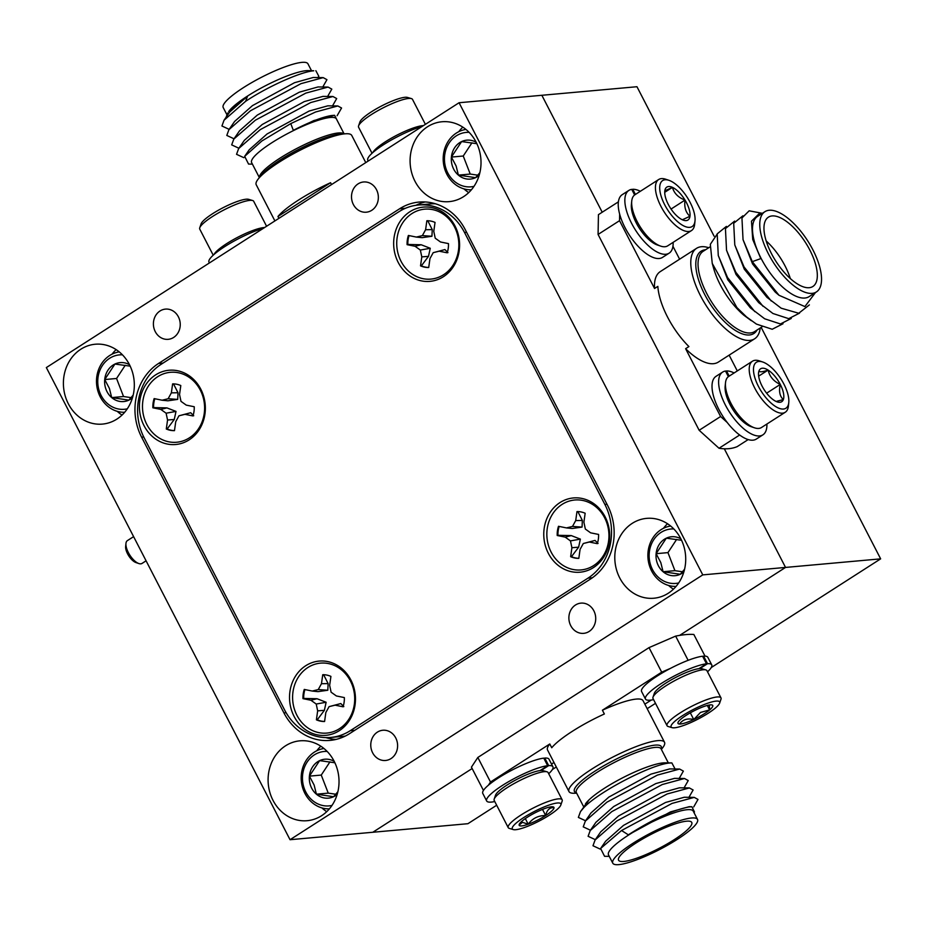 <?xml version="1.0" encoding="UTF-8"?>
<svg xmlns="http://www.w3.org/2000/svg" width="927" height="927" viewBox="0 0 927 927"><rect width="100%" height="100%" fill="white"/><g stroke="black" fill="none" stroke-linecap="round" stroke-linejoin="round"><path stroke-width="1.39" d="M760.233 327.984A53.754 22.862 -122.7 0 1 754.624 338.795A53.754 22.862 -122.7 0 1 749.781 340.394A53.754 22.862 -122.7 0 1 703.315 300.904A53.754 22.862 -122.7 0 1 696.571 248.32A53.754 22.862 -122.7 0 1 701.426 246.721A53.754 22.862 -122.7 0 1 708.726 247.729M816.397 291.947L809.132 296.605A47.683 20.278 -122.7 0 1 804.833 298.03A47.683 20.278 -122.7 0 1 763.616 262.99A47.683 20.278 -122.7 0 1 757.637 216.35L764.902 211.692A47.683 20.278 57.3 0 0 770.882 258.332A47.683 20.278 57.3 0 0 812.087 293.372A47.683 20.278 57.3 0 0 816.397 291.947A47.683 20.278 57.3 0 0 810.418 245.307A47.683 20.278 57.3 0 0 769.201 210.267A47.683 20.278 57.3 0 0 764.902 211.692M762.411 213.291L759.514 213.326L751.473 221.182L752.724 239.421L760.812 258.61L752.307 261.646L779.004 295.273L804.903 306.582L815.447 292.561M772.121 215.933A41.182 17.509 57.3 0 0 768.413 217.161A41.182 17.509 57.3 0 0 773.57 257.451A41.182 17.509 57.3 0 0 809.167 287.706A41.182 17.509 57.3 0 0 812.886 286.478A41.182 17.509 57.3 0 0 807.718 246.188A41.182 17.509 57.3 0 0 772.121 215.933M619.653 214.102L619.537 220.672L654.543 288.494L657.846 286.373A53.754 22.862 57.3 0 0 688.912 346.571L685.609 348.691A53.754 22.862 57.3 0 0 713.454 363.697A53.754 22.862 57.3 0 0 718.309 362.098L754.624 338.795M619.537 220.672L598.077 234.45L598.436 214.647L618.413 201.831M751.345 320.73L743.952 315.284L734.404 305.713L736.919 307.579L712.249 263.43L710.325 244.322L717.034 234.311M760.812 258.61L752.759 239.548M779.004 295.273L775.215 292.051L752.55 263.905L743.037 239.641L741.948 217.972L749.167 210.811L761.948 213.245M809.364 304.902L798.738 313.256L781.194 308.204L766.953 297.347L744.3 269.201L734.787 244.937L733.697 223.268L742.898 215.806M799.526 313.141L788.715 318.668L772.933 313.5L758.703 302.642L736.05 274.496L726.536 250.232L725.435 228.575L734.636 221.101M791.276 318.448L780.453 323.963L764.682 318.795L750.441 307.938L727.788 279.792L718.274 255.528L717.185 233.871L726.386 226.397M783.025 323.743L772.203 329.259L756.432 324.091L746.536 316.93L734.404 305.713M752.307 261.646L743.037 239.641M771.299 301.043L744.045 266.941L734.787 244.937M763.048 306.339L735.795 272.237L726.536 250.232M754.787 311.634L727.544 277.532L718.274 255.528M746.536 316.93L736.919 307.579M743.755 315.122A47.683 20.278 -122.7 0 1 743.558 314.96A47.683 20.278 -122.7 0 1 713.628 268.32L712.249 263.43M598.077 234.45L699.155 430.279L719.016 448.262A135.458 57.601 57.3 0 0 737.208 446.617L748.17 439.583M696.571 248.32L660.256 271.623A53.754 22.862 57.3 0 0 654.543 288.494M679.618 259.201L672.932 246.258M737.289 370.939L729.143 355.145M685.609 348.691L720.615 416.513L727.208 422.48M699.155 430.279L720.615 416.513M739.653 435.006L719.016 448.262M790.325 278.563A41.182 17.509 57.3 0 0 766.2 240.962M729.19 376.13L726.513 370.951A37.277 15.852 -122.7 0 1 734.138 372.955M725.725 371.46L726.513 370.951M766.907 424.033A37.277 15.852 -122.7 0 1 762.898 434.844A37.277 15.852 -122.7 0 1 729.433 412.028A37.277 15.852 -122.7 0 1 722.643 372.086A37.277 15.852 -122.7 0 1 725.505 371.043L728.402 376.652M762.898 434.844L756.305 439.074A37.277 15.852 -122.7 0 1 722.828 416.269A37.277 15.852 -122.7 0 1 716.038 376.327L722.643 372.086M752.469 361.194L728.692 376.443A30.348 12.908 57.3 0 0 725.517 382.712A30.348 12.908 57.3 0 0 734.219 408.946A30.348 12.908 57.3 0 0 754.439 427.799A30.348 12.908 57.3 0 0 758.726 428.425A30.348 12.908 57.3 0 0 761.473 427.521L785.239 412.26A30.348 12.908 -122.7 0 1 782.504 413.164A30.348 12.908 -122.7 0 1 756.281 390.87A30.348 12.908 -122.7 0 1 752.469 361.194A30.348 12.908 -122.7 0 1 755.204 360.29A30.348 12.908 -122.7 0 1 759.491 360.916L762.736 362.005A27.312 11.611 57.3 0 0 758.889 361.449A27.312 11.611 57.3 0 0 758.437 386.397A27.312 11.611 57.3 0 0 783.454 409.039A27.312 11.611 57.3 0 0 788.773 402.585A27.312 11.611 57.3 0 0 780.94 378.969A27.312 11.611 57.3 0 0 762.736 362.005M788.773 402.585L788.425 405.991A30.348 12.908 -122.7 0 1 785.239 412.26M779.955 402.283A19.548 8.32 57.3 0 0 783.338 399.583A19.548 8.32 57.3 0 0 780.279 384.427A19.548 8.32 57.3 0 0 768.112 370.082A19.548 8.32 57.3 0 0 758.993 370.904A19.548 8.32 57.3 0 0 758.553 372.828A19.548 8.32 57.3 0 0 762.052 386.061A19.548 8.32 57.3 0 0 774.219 400.406A19.548 8.32 57.3 0 0 777.197 401.878A19.548 8.32 57.3 0 0 779.955 402.283M776.791 401.275L783.338 399.583C779.734 396.246 778.715 391.194 780.279 384.427C773.663 381.356 769.607 376.571 768.112 370.082C762.481 372.017 759.433 372.295 758.993 370.904M754.439 427.799L751.194 426.698A27.312 11.611 -122.7 0 1 733.002 409.734A27.312 11.611 -122.7 0 1 725.157 386.119L725.517 382.712M766.617 393.187L780.279 384.427M758.657 376.142L768.112 370.082M541.078 770.488L548.68 765.609A37.277 7.3 -27.3 0 1 552.921 766.768A37.277 7.3 -27.3 0 1 548.703 773.721M543.987 758.564L544.786 758.054L548.68 765.609M494.775 801.554A37.277 7.3 -27.3 0 1 486.663 800.963A37.277 7.3 -27.3 0 1 508.703 781.612A37.277 7.3 -27.3 0 1 547.672 765.702L540.07 770.58M486.663 800.963L482.77 793.408A37.277 7.3 -27.3 0 1 504.798 774.057A37.277 7.3 -27.3 0 1 543.778 758.147L547.672 765.702M544.786 758.054A37.277 7.3 -27.3 0 1 549.016 759.213L552.921 766.768M422.237 126.385A37.277 7.3 152.7 0 0 385.308 143.592A37.277 7.3 152.7 0 0 367.81 160.232L368.228 161.031M494.195 799.097L495.528 795.192A27.312 5.353 -27.3 0 1 514.369 780.696A27.312 5.353 -27.3 0 1 540.592 770.522A27.312 5.353 -27.3 0 1 543.083 770.65L547.034 771.82A30.348 5.944 152.7 0 0 544.276 771.681A30.348 5.944 152.7 0 0 515.122 782.991A30.348 5.944 152.7 0 0 494.195 799.097A30.348 5.944 152.7 0 0 494.195 800.43L508.228 827.626A30.348 5.944 -27.3 0 1 526.536 811.658A30.348 5.944 -27.3 0 1 558.309 798.877A30.348 5.944 -27.3 0 1 562.156 799.792A30.348 5.944 -27.3 0 1 562.156 801.125L560.823 805.03A27.312 5.353 152.7 0 0 557.359 803.002A27.312 5.353 152.7 0 0 526.49 815.841A27.312 5.353 152.7 0 0 513.268 829.572A27.312 5.353 152.7 0 0 515.76 829.7A27.312 5.353 152.7 0 0 541.994 819.526A27.312 5.353 152.7 0 0 560.823 805.03M562.156 799.792L548.124 772.597A30.348 5.944 152.7 0 0 547.034 771.82M521.669 825.911A19.548 3.835 152.7 0 0 528.216 824.219A19.548 3.835 152.7 0 0 545.679 815.528A19.548 3.835 152.7 0 0 554.022 807.66A19.548 3.835 152.7 0 0 553.234 806.884A19.548 3.835 152.7 0 0 544.902 808.483A19.548 3.835 152.7 0 0 527.44 817.174A19.548 3.835 152.7 0 0 519.19 824.462A19.548 3.835 152.7 0 0 519.108 825.042A19.548 3.835 152.7 0 0 521.669 825.911M519.108 825.042L522.48 822.342L528.216 824.219C532.457 818.379 538.274 815.482 545.679 815.528C546.895 809.955 549.676 807.336 554.022 807.66M513.268 829.572L509.317 828.402A30.348 5.944 -27.3 0 1 508.228 827.626M542.515 809.398L545.679 815.528M525.319 818.599L528.216 824.219M372.828 152.561A30.348 5.944 -27.3 0 1 394.346 136.524A30.348 5.944 -27.3 0 1 422.689 125.655A30.348 5.944 -27.3 0 1 423.442 125.609M358.575 125.875L359.908 121.97A27.312 5.353 -27.3 0 1 378.749 107.474A27.312 5.353 -27.3 0 1 404.972 97.3A27.312 5.353 -27.3 0 1 407.463 97.428L411.414 98.598A30.348 5.944 152.7 0 0 408.656 98.459A30.348 5.944 152.7 0 0 379.502 109.768A30.348 5.944 152.7 0 0 358.575 125.875A30.348 5.944 152.7 0 0 358.575 127.208L372.028 153.279M425.389 124.357L412.503 99.374A30.348 5.944 152.7 0 0 411.414 98.598M576.64 793.153L574.891 793.245A53.754 10.533 -27.3 0 1 568.981 791.565A53.754 10.533 -27.3 0 1 601.414 763.269A53.754 10.533 -27.3 0 1 657.695 740.638A53.754 10.533 -27.3 0 1 664.508 742.26A53.754 10.533 -27.3 0 1 662.457 748.054L661.38 749.41M585.482 803.871A47.683 9.34 -27.3 0 1 620.418 778.97A47.683 9.34 -27.3 0 1 663.037 762.921A47.683 9.34 -27.3 0 1 664.983 762.828L671.855 762.909L674.752 768.379L674.323 768.981M585.563 820.777L578.367 817.417L580.464 811.658L583.894 807.533C600.117 790.766 652.782 763.906 669.792 763.014L671.855 762.909M612.782 863.188L608.494 854.879A47.683 9.34 -27.3 0 1 637.266 829.781A47.683 9.34 -27.3 0 1 687.185 809.7A47.683 9.34 -27.3 0 1 693.234 811.137L697.521 819.445A47.683 9.34 152.7 0 0 691.472 818.008A47.683 9.34 152.7 0 0 641.554 838.089A47.683 9.34 152.7 0 0 612.782 863.188A47.683 9.34 152.7 0 0 618.83 864.624A47.683 9.34 152.7 0 0 668.749 844.543A47.683 9.34 152.7 0 0 697.521 819.445M693.999 812.62L694.462 811.959L691.89 806.733L688.552 807C672.075 810.407 652.005 819.688 628.355 834.833L670.453 811.913L689.132 806.699L691.89 806.733M686.525 821.195A41.182 8.065 152.7 0 0 643.408 838.529A41.182 8.065 152.7 0 0 618.564 860.21A41.182 8.065 152.7 0 0 623.79 861.45A41.182 8.065 152.7 0 0 666.895 844.103A41.182 8.065 152.7 0 0 691.751 822.434A41.182 8.065 152.7 0 0 686.525 821.195M664.508 742.26L643.06 700.708A53.754 10.533 152.7 0 0 636.246 699.085A53.754 10.533 152.7 0 0 602.411 710.209L661.693 672.168L670.534 668.344M705.018 656.131L693.836 634.474A135.458 26.547 152.7 0 0 685.818 634.601A135.458 26.547 152.7 0 0 675.644 636.107L688.135 660.325M583.697 807L588.865 800.128L583.894 807.533M628.355 834.833L621.542 830.511L600.615 848.483L605.644 841.218L623.489 825.401L665.574 802.469L684.253 797.255L694.242 797.382L697.996 799.433L693.709 806.93M600.209 849.109L592.979 845.748L595.088 839.989L600.777 831.774L618.61 815.957L660.708 793.025L679.387 787.811L689.375 787.938L693.118 789.989L688.946 797.313M595.319 839.665L588.112 836.305L590.221 830.546L595.899 822.33L613.732 806.513L655.829 783.582L674.508 778.367L684.497 778.495L688.24 780.546L684.08 787.869M590.441 830.221L583.234 826.861L585.343 821.102L591.032 812.886L608.865 797.069L650.951 774.138L669.63 768.923L679.63 769.051L683.373 771.102L679.201 778.425M580.464 811.658L588.865 800.128M621.542 830.511L672.017 803.419L694.242 797.382M595.088 839.989L616.675 821.067L667.139 793.976L689.375 787.938M590.221 830.546L611.797 811.623L662.272 784.532L684.497 778.495M585.343 821.102L606.918 802.179L657.394 775.088L679.63 769.051M600.615 848.483L604.566 856.305L609.259 856.363M675.644 636.107L649.027 647.614L477.834 757.463L471.426 767.15L483.442 790.43M644.844 704.161L651.229 700.07M551.519 764.057L553.975 762.469M602.411 710.209L604.358 713.987A53.754 10.533 152.7 0 0 551.739 747.753L549.792 743.975A53.754 10.533 152.7 0 0 547.544 750.013L568.981 791.565M549.792 743.975L490.499 782.017L488.378 785.227M477.834 757.463L490.499 782.017M661.693 672.168L649.027 647.614M365.771 162.607L351.75 135.435A53.754 10.533 152.7 0 0 345.841 133.755A53.754 10.533 152.7 0 0 344.925 133.824A53.754 10.533 152.7 0 0 298.262 151.194A53.754 10.533 152.7 0 0 258.274 178.946A53.754 10.533 152.7 0 0 256.223 184.74L274.902 220.927M344.102 133.847L336.385 118.911A47.683 9.34 152.7 0 0 330.336 117.474A47.683 9.34 152.7 0 0 280.417 137.544A47.683 9.34 152.7 0 0 251.646 162.642L259.363 177.59M337.15 120.394L334.601 115.296L331.298 115.562C322.156 117.103 309.491 122.028 293.326 130.336L290.765 123.615L261.843 141.008L244.67 156.362L248.563 164.079L252.411 164.125M247.555 96.199L245.62 101.31C268.262 86.257 301.136 71.692 313.766 70.788L308.135 70.603A47.683 9.34 152.7 0 0 306.188 70.684A47.683 9.34 152.7 0 0 263.569 86.744A47.683 9.34 152.7 0 0 228.633 111.634L247.555 96.199L229.722 112.016L224.033 120.232L221.935 125.991L229.131 129.351M315.852 70.695L318.807 76.246L317.891 77.555M226.791 114.484L223.21 107.555A47.683 9.34 -27.3 0 1 251.982 82.457A47.683 9.34 -27.3 0 1 301.901 62.376A47.683 9.34 -27.3 0 1 307.949 63.812L311.472 70.637M322.77 86.999L326.941 79.676L323.199 77.625L313.199 77.497L294.519 82.712L252.434 105.643L234.601 121.46L228.911 129.676L226.802 135.435L234.01 138.795M327.637 96.443L331.808 89.119L328.065 87.068L318.077 86.941L299.398 92.155L257.3 115.087L239.467 130.904L233.789 139.12L231.68 144.879L238.888 148.239M332.515 105.887L336.686 98.563L332.944 96.512L322.955 96.385L304.276 101.599L262.179 124.531L244.346 140.348L238.656 148.563L236.547 154.322L243.847 157.683M337.115 115.724L341.565 108.007L337.81 105.956L327.822 105.829L309.143 111.043L267.057 133.975L249.212 149.792L244.67 156.362M334.601 115.296L314.021 120.487L293.326 130.336M245.62 101.31L224.033 120.232M323.199 77.625L300.962 83.662L250.487 110.753L228.911 129.676M328.065 87.068L305.84 93.106L255.365 120.197L233.789 139.12M332.944 96.512L310.707 102.549L260.244 129.641L238.656 148.563M337.81 105.956L315.586 111.993L290.765 123.615M226.084 117.277L227.706 112.978M278.923 218.343L277.961 216.478L330.591 182.712L331.553 184.566M277.961 216.478A53.754 10.533 -27.3 0 1 330.591 182.712M578.83 558.286A23.407 20.684 84.9 0 1 575.4 557.927A23.407 20.684 84.9 0 1 571.495 556.675L578.622 547.185L580.372 539.12L571.264 535.586L557.938 535.296A23.407 20.684 84.9 0 1 559.166 526.432M566.478 527.915L558.506 526.293A23.407 20.684 -95.1 0 0 557.208 535.505L565.192 537.127L570.464 540.893L571.901 547.718L570.65 556.687A23.407 20.684 -95.1 0 0 574.67 557.984A23.407 20.684 -95.1 0 0 578.83 558.355L580.082 549.375L583.315 543.512L589.317 542.028L597.289 543.651A23.407 20.684 -95.1 0 0 598.587 534.439L590.615 532.828L585.343 529.05L583.894 522.225L585.157 513.257A23.407 20.684 -95.1 0 0 576.976 511.588L575.713 520.568L572.492 526.432L566.478 527.915L572.26 528.494L582.052 527.104L582.365 520.453L577.822 511.519M582.735 500.453A35.11 31.02 84.9 0 1 608.576 541.206A35.11 31.02 84.9 0 1 573.06 569.491A35.11 31.02 84.9 0 1 547.22 528.738A35.11 31.02 84.9 0 1 582.735 500.453M598.066 543.454L595.03 540.418L589.317 542.028M595.03 540.418L583.315 543.512M571.495 556.675L570.65 556.687M557.938 535.296L557.208 535.505M582.052 527.104L572.492 526.432M582.365 520.453L575.713 520.568M578.622 547.185L571.901 547.718M580.372 539.12L570.464 540.893M571.264 535.586L565.192 537.127M428.726 267.451A23.407 20.684 84.9 0 1 425.296 267.08A23.407 20.684 84.9 0 1 421.379 265.84L428.506 256.339L430.255 248.274L421.159 244.751L407.834 244.461A23.407 20.684 84.9 0 1 409.062 235.597M416.362 237.08L408.39 235.458A23.407 20.684 -95.1 0 0 407.104 244.67L415.076 246.281L420.348 250.058L421.797 256.883L420.534 265.852A23.407 20.684 -95.1 0 0 424.554 267.15A23.407 20.684 -95.1 0 0 428.714 267.509L429.977 258.54L433.199 252.677L439.201 251.194L447.185 252.804A23.407 20.684 -95.1 0 0 448.471 243.604L440.499 241.982L435.226 238.204L433.778 231.391L435.041 222.422A23.407 20.684 -95.1 0 0 426.86 220.753L425.597 229.722L422.376 235.597L416.362 237.08L422.156 237.66L431.936 236.258L432.26 229.618L427.718 220.684M432.631 209.618A35.11 31.02 84.9 0 1 458.459 250.371A35.11 31.02 84.9 0 1 422.944 278.656A35.11 31.02 84.9 0 1 397.104 237.903A35.11 31.02 84.9 0 1 432.631 209.618M447.95 252.619L444.914 249.572L439.201 251.194M444.914 249.572L433.199 252.677M421.379 265.84L420.534 265.852M407.834 244.461L407.104 244.67M431.936 236.258L422.376 235.597M432.26 229.618L425.597 229.722M428.506 256.339L421.797 256.883M430.255 248.274L420.348 250.058M421.159 244.751L415.076 246.281M174.485 430.591A23.407 20.684 84.9 0 1 171.055 430.221A23.407 20.684 84.9 0 1 167.138 428.981L174.264 419.479L176.014 411.414L166.918 407.892L153.592 407.602A23.407 20.684 84.9 0 1 154.821 398.737M162.121 400.221L154.149 398.598A23.407 20.684 -95.1 0 0 152.862 407.799L160.835 409.421L166.107 413.199L167.555 420.024L166.292 428.992A23.407 20.684 -95.1 0 0 170.313 430.29A23.407 20.684 -95.1 0 0 174.473 430.649L175.736 421.681L178.957 415.806L184.96 414.334L192.943 415.945A23.407 20.684 -95.1 0 0 194.23 406.744L186.257 405.122L180.985 401.345L179.537 394.531L180.8 385.551A23.407 20.684 -95.1 0 0 172.619 383.894L171.356 392.863L168.135 398.737L162.121 400.221L167.914 400.8L177.694 399.398L178.019 392.747L173.476 383.824M178.39 372.758A35.11 31.02 84.9 0 1 204.23 413.512A35.11 31.02 84.9 0 1 168.702 441.797A35.11 31.02 84.9 0 1 142.862 401.043A35.11 31.02 84.9 0 1 178.39 372.758M193.72 415.748L190.672 412.712L184.96 414.334M190.672 412.712L178.957 415.806M167.138 428.981L166.292 428.992M153.592 407.602L152.862 407.799M177.694 399.398L168.135 398.737M178.019 392.747L171.356 392.863M174.264 419.479L167.555 420.024M176.014 411.414L166.107 413.199M166.918 407.892L160.835 409.421M324.589 721.426A23.407 20.684 84.9 0 1 321.159 721.055A23.407 20.684 84.9 0 1 317.254 719.816L324.38 710.325L326.13 702.26L317.034 698.726L303.697 698.437A23.407 20.684 84.9 0 1 304.925 689.572M312.237 691.055L304.265 689.433A23.407 20.684 -95.1 0 0 302.978 698.645L310.951 700.267L316.223 704.033L317.66 710.858L316.408 719.827A23.407 20.684 -95.1 0 0 320.429 721.125A23.407 20.684 -95.1 0 0 324.589 721.496L325.84 712.515L329.073 706.652L335.076 705.169L343.048 706.791A23.407 20.684 -95.1 0 0 344.346 697.579L336.374 695.957L331.101 692.191L329.653 685.366L330.916 676.397A23.407 20.684 -95.1 0 0 322.735 674.729L321.472 683.709L318.251 689.572L312.237 691.055L318.019 691.635L327.81 690.244L328.123 683.593L323.581 674.659M328.494 663.593A35.11 31.02 84.9 0 1 354.334 704.346A35.11 31.02 84.9 0 1 318.818 732.631A35.11 31.02 84.9 0 1 292.978 691.878A35.11 31.02 84.9 0 1 328.494 663.593M343.824 706.594L340.788 703.547L335.076 705.169M340.788 703.547L329.073 706.652M317.254 719.816L316.408 719.827M303.697 698.437L302.978 698.645M327.81 690.244L318.251 689.572M328.123 683.593L321.472 683.709M324.38 710.325L317.66 710.858M326.13 702.26L316.223 704.033M317.034 698.726L310.951 700.267M469.132 132.364A27.312 24.125 -95.1 0 0 446.501 170.081A27.312 24.125 -95.1 0 0 473.987 186.35M471.38 189.803A30.348 26.813 84.9 0 1 445.458 171.113A30.348 26.813 84.9 0 1 465.945 129.432M476.177 142.26A19.548 17.277 -95.1 0 0 461.623 141.576A19.548 17.277 -95.1 0 0 451.403 157.08A19.548 17.277 -95.1 0 0 452.77 167.103A19.548 17.277 -95.1 0 0 458.39 175.122A19.548 17.277 -95.1 0 0 475.574 177.671A19.548 17.277 -95.1 0 0 479.155 175.354M476.884 143.697L461.623 141.576L451.403 157.08L456.119 165.991L458.39 175.122L475.574 177.671L479.885 172.631M471.947 142.816L463.245 156.014L470.232 174.056L477.799 175.18M463.245 156.014L451.403 157.08M470.232 174.056L458.39 175.122M122.434 354.832A27.312 24.125 -95.1 0 0 99.803 392.538A27.312 24.125 -95.1 0 0 127.3 408.807M124.693 412.26A30.348 26.813 84.9 0 1 98.76 393.569A30.348 26.813 84.9 0 1 119.247 351.901M129.49 364.717A19.548 17.277 -95.1 0 0 114.925 364.044A19.548 17.277 -95.1 0 0 104.716 379.549A19.548 17.277 -95.1 0 0 106.084 389.572A19.548 17.277 -95.1 0 0 111.692 397.59A19.548 17.277 -95.1 0 0 128.888 400.128A19.548 17.277 -95.1 0 0 132.468 397.81M130.186 366.153L114.925 364.044L104.716 379.549L109.421 388.459L111.692 397.59L128.888 400.128L133.187 395.099M125.249 365.273L116.559 378.483L123.534 396.524L131.113 397.637M116.559 378.483L104.716 379.549M123.534 396.524L111.692 397.59M327.138 751.426A27.312 24.125 -95.1 0 0 304.508 789.144A27.312 24.125 -95.1 0 0 332.005 805.412M329.386 808.854A30.348 26.813 84.9 0 1 303.465 790.175A30.348 26.813 84.9 0 1 323.952 748.495M334.183 761.322A19.548 17.277 -95.1 0 0 319.63 760.638A19.548 17.277 -95.1 0 0 309.409 776.142A19.548 17.277 -95.1 0 0 310.777 786.166A19.548 17.277 -95.1 0 0 316.397 794.184A19.548 17.277 -95.1 0 0 333.581 796.722A19.548 17.277 -95.1 0 0 337.161 794.416M334.89 762.759L319.63 760.638L309.409 776.142L314.126 785.053L316.397 794.184L333.581 796.722L337.892 791.693M329.954 761.878L321.252 775.076L328.239 793.118L335.817 794.242M321.252 775.076L309.409 776.142M328.239 793.118L316.397 794.184M673.825 528.958A27.312 24.125 -95.1 0 0 651.194 566.675A27.312 24.125 -95.1 0 0 678.691 582.944M676.084 586.397A30.348 26.813 84.9 0 1 650.151 567.706A30.348 26.813 84.9 0 1 670.638 526.038M680.881 538.854A19.548 17.277 -95.1 0 0 666.316 538.181A19.548 17.277 -95.1 0 0 656.107 553.686A19.548 17.277 -95.1 0 0 657.475 563.709A19.548 17.277 -95.1 0 0 663.083 571.727A19.548 17.277 -95.1 0 0 680.279 574.265A19.548 17.277 -95.1 0 0 683.859 571.947M681.577 540.29L666.316 538.181L656.107 553.686L660.812 562.596L663.083 571.727L680.279 574.265L684.578 569.224M676.64 539.41L667.95 552.619L674.926 570.661L682.504 571.774M667.95 552.619L656.107 553.686M674.926 570.661L663.083 571.727M714.114 236.2L636.965 86.721L541.855 95.284L602.214 212.225L541.855 95.284L459.074 102.735L702.77 574.879L290.035 839.711L46.35 367.579L459.074 102.735M761.171 327.382L880.65 558.854L785.54 567.428L724.311 448.784L785.54 567.428L679.618 635.401L785.54 567.428L702.77 574.879M496.675 805.239L467.926 823.697L372.816 832.261L472.144 768.529L372.816 832.261L290.035 839.711M880.65 558.854L711.229 667.567M655.493 703.338L647.173 708.668M556.304 766.988L552.411 769.48M589.12 631.461A15.168 13.407 -95.1 0 0 595.053 613.836A15.168 13.407 -95.1 0 0 580.939 603.129A15.168 13.407 -95.1 0 0 575.482 605.018A15.168 13.407 -95.1 0 0 569.549 622.654A15.168 13.407 -95.1 0 0 583.662 633.35A15.168 13.407 -95.1 0 0 589.12 631.461M391.009 758.587A15.168 13.407 -95.1 0 0 396.941 740.951A15.168 13.407 -95.1 0 0 382.828 730.256A15.168 13.407 -95.1 0 0 377.37 732.145A15.168 13.407 -95.1 0 0 371.437 749.781A15.168 13.407 -95.1 0 0 385.551 760.476A15.168 13.407 -95.1 0 0 391.009 758.587M173.639 337.44A15.168 13.407 -95.1 0 0 179.571 319.803A15.168 13.407 -95.1 0 0 165.458 309.108A15.168 13.407 -95.1 0 0 160 310.997A15.168 13.407 -95.1 0 0 154.067 328.622A15.168 13.407 -95.1 0 0 168.181 339.328A15.168 13.407 -95.1 0 0 173.639 337.44M371.75 210.313A15.168 13.407 -95.1 0 0 377.683 192.677A15.168 13.407 -95.1 0 0 363.569 181.982A15.168 13.407 -95.1 0 0 358.1 183.87A15.168 13.407 -95.1 0 0 352.179 201.507A15.168 13.407 -95.1 0 0 366.292 212.202A15.168 13.407 -95.1 0 0 371.75 210.313M463.593 196.64A40.093 35.423 -95.1 0 0 479.247 150.035A40.093 35.423 -95.1 0 0 441.959 121.761A40.093 35.423 -95.1 0 0 427.521 126.756A40.093 35.423 -95.1 0 0 411.855 173.361A40.093 35.423 -95.1 0 0 449.155 201.634A40.093 35.423 -95.1 0 0 463.593 196.64M116.895 419.097A40.093 35.423 -95.1 0 0 132.561 372.503A40.093 35.423 -95.1 0 0 95.272 344.23A40.093 35.423 -95.1 0 0 80.834 349.224A40.093 35.423 -95.1 0 0 65.168 395.817A40.093 35.423 -95.1 0 0 102.457 424.091A40.093 35.423 -95.1 0 0 116.895 419.097M321.599 815.702A40.093 35.423 -95.1 0 0 337.254 769.097A40.093 35.423 -95.1 0 0 299.966 740.824A40.093 35.423 -95.1 0 0 285.528 745.818A40.093 35.423 -95.1 0 0 269.861 792.423A40.093 35.423 -95.1 0 0 307.161 820.696A40.093 35.423 -95.1 0 0 321.599 815.702M668.286 593.234A40.093 35.423 -95.1 0 0 683.952 546.64A40.093 35.423 -95.1 0 0 646.664 518.367A40.093 35.423 -95.1 0 0 632.226 523.361A40.093 35.423 -95.1 0 0 616.559 569.954A40.093 35.423 -95.1 0 0 653.848 598.228A40.093 35.423 -95.1 0 0 668.286 593.234M336.084 739.41A54.183 47.88 84.9 0 1 325.875 737.602M415.945 205.307A54.183 47.88 84.9 0 1 425.157 201.959M349.572 733.639A54.183 47.88 84.9 0 1 330.058 740.395A54.183 47.88 84.9 0 1 283.929 712.909L141.611 437.185A54.183 47.88 84.9 0 1 158.517 363.477L399.549 208.818A54.183 47.88 84.9 0 1 419.062 202.063A54.183 47.88 84.9 0 1 465.192 229.548L607.509 505.273A54.183 47.88 -95.1 0 1 590.603 578.969L349.572 733.639M667.521 523.743A40.093 35.423 -95.1 0 0 663.465 528.297M668.61 585.458A40.093 35.423 -95.1 0 0 673.419 589.201M320.823 746.212A40.093 35.423 -95.1 0 0 316.779 750.754M321.924 807.915A40.093 35.423 -95.1 0 0 326.721 811.67M116.13 349.606A40.093 35.423 -95.1 0 0 112.074 354.16M117.219 411.321A40.093 35.423 -95.1 0 0 122.028 415.076M462.816 127.15A40.093 35.423 -95.1 0 0 458.761 131.692M463.917 188.853A40.093 35.423 -95.1 0 0 468.714 192.607M699.897 668.576L707.498 663.697A37.277 7.3 -27.3 0 1 711.739 664.868A37.277 7.3 -27.3 0 1 707.521 671.82M702.805 656.652L703.605 656.142L707.498 663.697M653.593 699.642A37.277 7.3 -27.3 0 1 645.482 699.062A37.277 7.3 -27.3 0 1 667.521 679.7A37.277 7.3 -27.3 0 1 706.49 663.79L698.888 668.668M645.482 699.062L641.588 691.507A37.277 7.3 -27.3 0 1 663.616 672.145A37.277 7.3 -27.3 0 1 702.596 656.235L706.49 663.79M703.605 656.142A37.277 7.3 -27.3 0 1 707.834 657.313L711.739 664.868M653.014 697.185L654.346 693.28A27.312 5.353 -27.3 0 1 668.425 681.519A27.312 5.353 -27.3 0 1 701.901 668.738L705.853 669.908A30.348 5.944 152.7 0 0 668.657 684.114A30.348 5.944 152.7 0 0 653.014 697.185A30.348 5.944 152.7 0 0 653.014 698.518L667.046 725.714A30.348 5.944 -27.3 0 1 682.701 711.31A30.348 5.944 -27.3 0 1 720.974 697.88A30.348 5.944 -27.3 0 1 720.974 699.225L719.642 703.118A27.312 5.353 152.7 0 0 709.549 702.608A27.312 5.353 152.7 0 0 685.192 713.999A27.312 5.353 152.7 0 0 672.087 727.66A27.312 5.353 152.7 0 0 705.563 714.879A27.312 5.353 152.7 0 0 719.642 703.118M720.974 697.88L706.942 670.684A30.348 5.944 152.7 0 0 705.853 669.908M702.666 714.763A19.548 3.835 152.7 0 0 709.63 709.92A19.548 3.835 152.7 0 0 712.052 704.972A19.548 3.835 152.7 0 0 711.241 704.856A19.548 3.835 152.7 0 0 697 709.375A19.548 3.835 152.7 0 0 681.125 718.958A19.548 3.835 152.7 0 0 678.008 722.55A19.548 3.835 152.7 0 0 679.514 724.033A19.548 3.835 152.7 0 0 693.755 719.514A19.548 3.835 152.7 0 0 702.666 714.763M679.514 724.033C682.689 719.561 687.428 718.054 693.755 719.514L700.511 712.434L709.63 709.92L709.294 705.018M672.087 727.66L668.135 726.49A30.348 5.944 -27.3 0 1 667.046 725.714M690.314 712.828L693.755 719.514M707.313 705.447L709.63 709.92M214.01 254.473A30.348 5.944 -27.3 0 1 233.256 239.687A30.348 5.944 -27.3 0 1 261.101 228.007A30.348 5.944 -27.3 0 1 264.624 227.521M199.757 227.775L201.089 223.882A27.312 5.353 -27.3 0 1 217.903 210.51A27.312 5.353 -27.3 0 1 243.662 199.606A27.312 5.353 -27.3 0 1 248.645 199.34L252.596 200.51A30.348 5.944 152.7 0 0 247.069 200.811A30.348 5.944 152.7 0 0 218.436 212.932A30.348 5.944 152.7 0 0 199.757 227.775A30.348 5.944 152.7 0 0 199.757 229.12L213.21 255.18M266.582 226.258L253.685 201.286A30.348 5.944 152.7 0 0 252.596 200.51M263.419 228.297A37.277 7.3 152.7 0 0 226.489 245.504A37.277 7.3 152.7 0 0 208.992 262.132L209.409 262.944M138.876 563.558L135.979 562.573A10.834 4.612 -122.7 0 1 127.416 553.5A10.834 4.612 -122.7 0 1 125.643 546.478L125.956 543.431A13.546 5.759 57.3 0 0 128.181 552.214A13.546 5.759 57.3 0 0 138.876 563.558A13.546 5.759 57.3 0 0 142.016 563.431L146.084 560.812M133.604 536.64L127.381 540.626A13.546 5.759 57.3 0 0 125.956 543.431M155.62 374.89A37.277 32.943 -95.1 0 0 143.986 425.597A37.277 32.943 -95.1 0 0 189.143 439.861A37.277 32.943 -95.1 0 0 200.777 389.155A37.277 32.943 -95.1 0 0 155.62 374.89M559.966 502.596A37.277 32.943 -95.1 0 0 548.344 553.303A37.277 32.943 -95.1 0 0 593.5 567.556A37.277 32.943 -95.1 0 0 605.134 516.86A37.277 32.943 -95.1 0 0 559.966 502.596M409.861 211.762A37.277 32.943 -95.1 0 0 398.228 262.457A37.277 32.943 -95.1 0 0 443.384 276.721A37.277 32.943 -95.1 0 0 455.018 226.014A37.277 32.943 -95.1 0 0 409.861 211.762M305.725 665.737A37.277 32.943 -95.1 0 0 294.102 716.444A37.277 32.943 -95.1 0 0 339.259 730.696A37.277 32.943 -95.1 0 0 350.893 680.001A37.277 32.943 -95.1 0 0 305.725 665.737M144.241 438.007L284.601 709.966A54.183 47.88 -95.1 0 0 330.742 737.44A54.183 47.88 -95.1 0 0 350.244 730.696L587.973 578.147A54.183 47.88 -95.1 0 0 604.879 504.45L464.52 232.492A54.183 47.88 -95.1 0 0 418.378 205.018A54.183 47.88 -95.1 0 0 398.877 211.762L161.147 364.311A54.183 47.88 -95.1 0 0 144.241 438.007M418.378 205.018L430.51 203.917A54.183 47.88 84.9 0 1 435.377 203.766M345.308 736.061A54.183 47.88 84.9 0 1 342.863 736.351L330.742 737.44M658.691 179.514L634.925 194.763A30.348 12.908 57.3 0 0 631.739 201.032A30.348 12.908 57.3 0 0 640.453 227.266A30.348 12.908 57.3 0 0 660.673 246.118A30.348 12.908 57.3 0 0 667.011 246.211A30.348 12.908 57.3 0 0 667.695 245.84L691.472 230.58A30.348 12.908 -122.7 0 1 690.777 230.962A30.348 12.908 -122.7 0 1 663.732 211.24A30.348 12.908 -122.7 0 1 658.691 179.514A30.348 12.908 -122.7 0 1 659.387 179.131A30.348 12.908 -122.7 0 1 665.725 179.235L668.97 180.325A27.312 11.611 57.3 0 0 663.268 180.244A27.312 11.611 57.3 0 0 666.745 208.424A27.312 11.611 57.3 0 0 691.519 226.883A27.312 11.611 57.3 0 0 695.007 220.904A27.312 11.611 57.3 0 0 687.174 197.289A27.312 11.611 57.3 0 0 668.97 180.325M695.007 220.904L694.647 224.322A30.348 12.908 -122.7 0 1 691.472 230.58M687.51 220.267A19.548 8.32 57.3 0 0 689.966 216.281A19.548 8.32 57.3 0 0 685.018 200.081A19.548 8.32 57.3 0 0 672.446 187.358A19.548 8.32 57.3 0 0 664.821 190.846A19.548 8.32 57.3 0 0 664.786 191.147A19.548 8.32 57.3 0 0 669.769 207.045A19.548 8.32 57.3 0 0 682.342 219.769A19.548 8.32 57.3 0 0 683.431 220.197A19.548 8.32 57.3 0 0 687.51 220.267M682.342 219.769L689.966 216.281C685.737 212.596 684.08 207.196 685.018 200.081C678.263 197.544 674.08 193.303 672.446 187.358L664.821 190.846M660.673 246.118L657.428 245.018A27.312 11.611 -122.7 0 1 639.224 228.054A27.312 11.611 -122.7 0 1 631.391 204.45L631.739 201.032M671.055 209.05L685.018 200.081M664.729 192.318L672.446 187.358M635.412 194.45L632.747 189.27A37.277 15.852 -122.7 0 1 640.36 191.275M631.947 189.78L632.747 189.27M673.141 242.353A37.277 15.852 -122.7 0 1 669.132 253.164A37.277 15.852 -122.7 0 1 635.655 230.348A37.277 15.852 -122.7 0 1 628.865 190.417A37.277 15.852 -122.7 0 1 631.739 189.363L634.624 194.971M669.132 253.164L662.527 257.393A37.277 15.852 -122.7 0 1 629.051 234.589A37.277 15.852 -122.7 0 1 622.26 194.647L628.865 190.417M757.058 330.024A48.876 20.788 -122.7 0 1 749.445 334.96A48.876 20.788 -122.7 0 1 704.659 294.415A48.876 20.788 -122.7 0 1 705.47 249.78A48.876 20.788 -122.7 0 1 705.551 249.769M710.036 246.895L703.187 251.287A47.683 20.278 57.3 0 0 709.167 297.938A47.683 20.278 57.3 0 0 750.372 332.967A47.683 20.278 57.3 0 0 754.682 331.553L761.924 326.907M576.443 792.77A48.876 9.583 -27.3 0 1 599.41 768.367A48.876 9.583 -27.3 0 1 655.076 745.134A48.876 9.583 -27.3 0 1 661.183 749.039M668.321 762.875L661.09 748.854A47.683 9.34 152.7 0 0 655.03 747.417A47.683 9.34 152.7 0 0 605.111 767.486A47.683 9.34 152.7 0 0 576.351 792.585L576.327 792.562M345.841 133.755L340.951 134.021A48.876 9.583 152.7 0 0 340.128 134.079A48.876 9.583 152.7 0 0 297.683 149.884A48.876 9.583 152.7 0 0 261.321 175.122L258.274 178.946M259.444 177.474A47.683 9.34 -27.3 0 1 289.931 152.19A47.683 9.34 -27.3 0 1 338.343 132.978A47.683 9.34 -27.3 0 1 343.952 133.859M286.119 712.712L283.929 712.909M143.72 436.988L141.611 437.185M163.071 363.071L158.517 363.477M405.435 208.285L399.549 208.818M592.423 577.741L587.973 578.147M350.244 730.696L354.798 730.279M466.617 232.306L464.52 232.492M604.879 504.45L606.976 504.253M583.732 806.896L576.351 792.585"/></g></svg>
